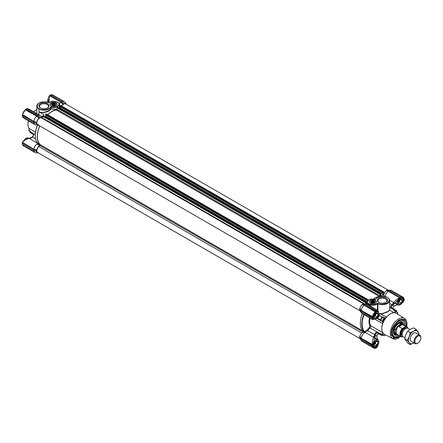 <?xml version="1.0" encoding="UTF-8"?>
<svg xmlns="http://www.w3.org/2000/svg" width="443" height="443" viewBox="0 0 443 443"><rect width="100%" height="100%" fill="white"/><g stroke="black" fill="none" stroke-linecap="round" stroke-linejoin="round"><path stroke-width="0.66" d="M40.612 108.026A4.513 2.603 180 0 1 39.493 106.309A4.513 2.603 180 0 1 42.279 103.9A4.513 2.603 180 0 1 47.196 104.465A4.513 2.603 180 0 1 48.514 106.309A4.513 2.603 180 0 1 47.395 108.026M40.385 107.904L40.385 107.904A5.117 2.951 180 0 1 40.385 103.728A5.117 2.951 180 0 1 47.622 103.728A5.117 2.951 180 0 1 47.622 107.904A5.117 2.951 180 0 1 40.385 107.904M52.446 105.356A2.414 1.395 180 0 1 54.766 105.356M56.1 102.776A3.527 2.038 0 0 0 51.111 102.776A3.527 2.038 0 0 0 51.111 105.656L51.111 105.656A3.527 2.038 0 0 0 56.1 105.656A3.527 2.038 0 0 0 56.1 102.776M56.045 105.683A3.378 1.949 0 0 0 56.981 104.338A3.378 1.949 0 0 0 55.995 102.959A3.378 1.949 0 0 0 52.313 102.538A3.378 1.949 0 0 0 50.231 104.338A3.378 1.949 0 0 0 51.166 105.683M36.824 109.476A12.072 6.972 120 0 0 36.536 109.637L36.536 109.637A12.072 6.972 120 0 0 33.751 111.786M29.249 138.388L29.249 138.388A3.622 2.713 137.5 0 0 30.567 137.873L31.447 137.629A3.622 2.093 -60 0 1 30.174 138.753A3.622 2.093 -60 0 1 29.952 138.869L29.249 138.388C26.325 139.024 24.099 140.387 22.56 142.48L33.845 149.247L36.741 150.016L33.64 149.507L22.322 142.973L22.239 144.158L33.568 150.698L36.536 151.434L36.603 150.243M37.622 142.84L36.752 142.796L29.952 138.869M38.923 114.77L38.901 108.978A7.182 4.148 0 0 0 50.751 107.361L50.668 106.641L51.172 107.261A5.432 3.134 0 0 0 57.446 106.68L57.236 106.309C55.181 107.322 52.994 107.433 50.668 106.641C50.513 109.393 41.83 110.872 39.111 108.607C36.647 107.45 36.581 105.628 38.912 103.141C42.971 101.569 46.116 101.43 48.353 102.737L49.251 102.654C51.621 101.037 54.284 100.86 57.236 102.117L59.013 103.147C59.29 104.365 58.697 105.417 57.236 106.309M61.704 106.043A4.197 2.42 -60 0 1 63.072 104.404L60.957 102.283A5.283 3.051 120 0 0 59.39 103.978A6.639 3.832 0 0 0 59.296 103.308L59.013 103.147M39.034 103.069A7.182 4.148 0 0 0 36.824 106.06A7.182 4.148 0 0 0 38.901 108.978L39.111 108.607M56.638 109.703L50.895 108.961L56.793 109.427M59.312 108.136L59.345 104.432M59.716 104.925L59.296 104M38.923 112.328L38.923 111.708L44.045 114.815A20.372 11.762 120 0 0 43.807 115.075L43.093 115.706M38.923 111.708L38.923 111.697C42.329 113.696 49.428 110.971 50.751 108.862L50.751 107.361L51.172 107.261L51.172 108.762M59.744 104.952L59.727 108.618M51.011 109.183C48.569 111.819 44.915 112.926 40.047 112.505M47.595 114.654A20.372 11.762 -60 0 1 56.084 109.858M42.578 116.038L41.171 116.631M36.741 150.016A4.197 2.42 -60 0 1 39.665 145.675L39.975 144.684A20.372 11.762 -60 0 1 39.732 125.867M38.408 125.103A4.197 2.42 -60 0 1 38.142 125.098A4.197 2.42 -60 0 1 36.741 123.719L34.537 123.143M36.603 123.647L36.603 122.401L33.773 121.698L33.59 122.861L36.57 123.647M36.741 122.174A4.197 2.42 -60 0 1 38.962 118.325L36.847 116.21A5.283 3.051 120 0 0 33.845 121.399L36.603 122.401M39.089 118.098L40.086 117.439L37.965 115.241L37.068 115.756L38.962 118.325M38.696 115.939L40.086 117.439L38.026 115.235L26.696 108.69L25.738 109.216L37.068 115.756L36.847 116.204L25.268 109.814L25.6 109.194L36.968 115.894M38.209 115.424A5.283 3.051 -60 0 1 40.158 115.485A5.283 3.051 -60 0 1 40.75 116.033L42.185 118.065A4.197 2.42 -60 0 0 40.296 117.556L40.169 117.473M63.205 104.177L64.196 103.518L62.075 101.32L61.184 101.835L63.072 104.404M62.812 102.017L64.268 103.524M66.444 104.387A4.197 2.42 -60 0 0 66.312 104.155A4.197 2.42 -60 0 0 64.412 103.634L64.279 103.551M38.408 152.946A4.197 2.42 -60 0 1 38.142 152.94A4.197 2.42 -60 0 1 36.741 151.561L34.537 150.985M36.603 151.489L33.773 150.77L36.57 151.489M48.819 96.546L49.627 95.743L60.957 102.283L61.178 102.078L49.849 95.295L61.079 101.973M48.874 102.748L48.077 98.695L49.455 95.893L48.946 102.726M40.158 115.485L29.842 109.526L26.862 108.889M36.536 150.382L33.568 149.662L33.729 150.758M33.851 150.814A5.283 3.051 120 0 0 34.881 152.475A5.283 3.051 120 0 0 35.645 152.713L38.142 152.94M65.304 103.236A5.283 3.051 120 0 0 64.861 102.111A5.283 3.051 120 0 0 64.274 101.563A5.283 3.051 120 0 0 62.319 101.502M61.295 101.956L63.288 104.044M37.184 115.878L39.172 117.965M36.536 122.539L33.729 121.858M33.851 122.971A5.283 3.051 120 0 0 34.881 124.633A5.283 3.051 120 0 0 35.645 124.871L38.142 125.098M37.6 143.089L39.975 144.684M39.665 145.675L37.101 143.859L39.787 144.556M37.101 143.859A5.283 3.051 120 0 0 33.845 149.241L33.729 149.701M48.077 98.695L49.682 95.428L61.128 102.028M49.627 95.743L49.766 95.466M36.426 109.698A11.767 6.795 120 0 0 36.32 109.759A11.767 6.795 120 0 0 33.701 111.758M28.092 108.895L26.735 108.862M22.322 142.973L33.64 149.507M50.834 94.824L62.214 101.425M25.511 109.343L26.635 108.701L38.098 115.346M33.707 121.675L22.15 115.169L22.521 114.571L33.845 121.399L33.64 122.894M22.515 116.415L24.559 118.674L34.881 124.633M37.433 142.901L36.752 142.796M29.094 128.996A2.713 1.567 -60 0 1 28.812 130.209L28.85 130.58A13.578 7.841 -60 0 0 29.747 131.25A13.578 7.841 -60 0 0 30.19 131.477M28.424 120.906A11.767 6.795 120 0 0 27.998 124.173A11.767 6.795 120 0 0 28.003 124.295M22.239 143.925L22.532 142.419L22.239 142.862M49.616 95.489L50.607 94.758L49.766 95.444M22.15 115.169L22.515 114.859A5.283 3.051 120 0 1 25.511 109.665L25.655 109.388L37.018 115.95M22.471 116.487L23.141 117.478M24.343 139.855C24.67 139.401 26.237 138.858 29.039 138.222L24.343 139.855L22.56 142.48L22.803 141.599M31.497 137.441L30.567 137.873M27.998 124.173L27.998 124.417A12.072 6.972 -60 0 0 28.917 128.332A2.414 1.395 -60 0 1 29.1 129.112A2.414 1.395 -60 0 1 28.839 130.303L28.773 130.436M27.998 124.417A12.072 6.972 -60 0 1 28.468 120.933M25.345 109.665L22.244 114.975L25.351 109.654M31.619 133.277A14.486 8.362 -60 0 1 30.788 132.9A14.486 8.362 -60 0 1 30.041 132.368A0.604 0.349 -60 0 1 30.074 131.693L30.091 131.66A2.414 1.395 120 0 0 30.334 131.167L28.839 130.303M32.245 137.302L32.361 137.02M32.981 134.129A14.486 8.362 -60 0 1 32.704 133.908L32.887 134.035C33.607 134.788 33.458 135.724 32.444 136.848L30.113 137.923M35.617 138.941L32.511 137.147C33.889 135.68 33.961 134.373 32.738 133.232A0.604 0.349 120 0 0 32.704 133.908C33.685 134.727 33.646 135.719 32.577 136.876M22.239 115.019L22.239 116.31L33.607 122.91L22.261 116.365L33.552 122.844M382.686 333.23A2.414 1.395 -60 0 1 382.686 333.258A2.414 1.395 -60 0 1 382.47 334.332L382.226 334.598A13.578 7.841 120 0 0 383.117 335.268A13.578 7.841 120 0 0 384.147 335.705L384.679 335.611A2.414 1.395 120 0 1 385.504 334.886A2.414 1.395 120 0 1 385.526 334.875L382.686 333.23L382.658 332.566A12.072 6.972 -60 0 1 381.744 328.651A12.072 6.972 -60 0 1 382.658 323.678L382.686 322.62L385.526 317.697L386.434 317.144A12.072 6.972 -60 0 1 390.277 313.865A12.072 6.972 -60 0 1 394.126 312.703L394.719 312.393L397.559 314.032A2.414 1.395 -60 0 1 397.77 312.93L397.592 312.42A13.578 7.841 120 0 0 396.701 311.75A13.578 7.841 120 0 0 395.665 311.313L395.566 311.656A13.279 7.664 -60 0 1 397.77 312.93M362.28 313.655A20.372 11.762 120 0 0 363.05 331.209L363.808 331.63L364.855 331.514L367.009 330.09L369.445 327.405L370.066 327.942L370.78 326.38L370.636 325.622L382.658 332.566M380.476 320.505L376.672 318.307L380.476 320.505A2.414 1.395 -60 0 1 380.72 320.715L380.731 320.433A13.578 7.841 120 0 1 382.658 317.099L382.896 316.95A2.414 1.395 -60 0 1 382.591 316.845L382.569 316.834A0.604 0.349 -60 0 0 382.004 317.127A14.486 8.362 120 0 0 380.426 319.852L377.093 317.919M382.658 317.099L384.147 317.963A13.578 7.841 120 0 0 382.226 321.297L382.47 321.762A2.414 1.395 -60 0 1 382.686 322.593A2.414 1.395 -60 0 1 382.686 322.62M394.126 312.703L389.812 310.216L387.287 312.138L381.152 314.098L381.113 313.76C385.936 312.548 388.766 311.274 389.607 309.928L389.624 300.47A7.182 4.148 180 0 1 385.521 304.219A7.182 4.148 180 0 1 377.901 303.682L377.901 310.488M406.004 326.181A9.923 5.731 120 0 0 406.104 324.752A9.923 5.731 120 0 0 401.591 319.791A9.923 5.731 120 0 0 392.066 332.859A9.923 5.731 120 0 0 392.531 335.484A9.923 5.731 120 0 0 400.267 336.11M392.31 334.836A9.054 5.227 120 0 0 393.489 336.032L394.132 336.398A9.054 5.227 -60 0 1 392.254 332.256A9.054 5.227 -60 0 1 396.208 323.146A9.054 5.227 -60 0 1 403.18 320.721A9.054 5.227 -60 0 1 405.057 324.863A9.054 5.227 -60 0 1 405.024 325.616M382.348 334.399L380.731 333.734A13.578 7.841 120 0 0 381.622 334.41A13.578 7.841 120 0 0 382.414 334.77M389.624 307.348L394.27 310.061A2.414 1.395 -60 0 1 393.932 310.576L394.176 310.449A13.578 7.841 120 0 1 395.206 310.886L396.701 311.75M389.624 307.376L394.27 310.061M403.18 320.721L402.543 320.35A9.054 5.227 120 0 0 400.915 319.924M380.72 333.463A2.414 1.395 -60 0 1 380.476 333.956L370.066 327.942L367.635 330.628L374.518 334.603L374.507 335.694A3.622 2.093 -60 0 1 373.233 336.818A3.622 2.093 -60 0 1 373.017 336.935L365.137 332.388L367.635 330.628L367.009 330.09M380.476 333.956L377.796 332.449C376.196 331.962 375.099 332.676 374.518 334.603L375.343 334.77C375.764 333.313 376.572 332.765 377.768 333.125L380.426 334.664A14.486 8.362 120 0 0 381.174 335.19A14.486 8.362 120 0 0 382.004 335.572A0.604 0.349 120 0 0 382.569 335.207L382.591 335.174A2.414 1.395 -60 0 1 382.686 335.019M394.276 310.056A0.604 0.349 -60 0 1 394.824 309.723A14.486 8.362 -60 0 1 395.66 310.1A14.486 8.362 -60 0 1 396.402 310.632A0.604 0.349 120 0 1 396.369 311.307L396.352 311.34A2.414 1.395 -60 0 0 396.263 311.495M372.884 319.359L372.491 319.553L372.469 318.456L372.906 318.478L372.502 318.644L373.958 319.348L372.491 319.553L362.169 313.594A5.283 3.051 -60 0 1 361.582 313.046A5.283 3.051 -60 0 1 361.161 312.027M359.893 310.526A4.197 2.42 120 0 0 360.137 310.997A4.197 2.42 120 0 0 360.536 311.39M370.342 303.267A3.527 2.038 0 0 0 375.332 303.267A3.527 2.038 0 0 0 375.332 300.387A3.527 2.038 0 0 0 370.342 300.387A3.527 2.038 0 0 0 370.342 303.267L370.342 303.267M375.276 303.294A3.378 1.949 0 0 0 376.212 301.949A3.378 1.949 0 0 0 375.227 300.57A3.378 1.949 0 0 0 371.544 300.149A3.378 1.949 0 0 0 369.462 301.949A3.378 1.949 0 0 0 370.398 303.294M378.82 302.314A5.117 2.951 0 0 0 386.058 302.314A5.117 2.951 0 0 0 386.058 298.133A5.117 2.951 0 0 0 378.82 298.133A5.117 2.951 0 0 0 378.82 302.314L378.82 302.314M385.831 302.436A4.513 2.603 0 0 0 386.949 300.719A4.513 2.603 0 0 0 385.631 298.875A4.513 2.603 0 0 0 380.714 298.311A4.513 2.603 0 0 0 377.929 300.719A4.513 2.603 0 0 0 379.047 302.436M396.374 303.926L395.228 303.023M377.381 345.451L376.024 346.797L376.888 347.378L377.159 347.002L376.976 347.262M373.898 318.794L373.283 317.094M373.958 319.348L373.266 317.088M384.679 335.611A13.279 7.664 -60 0 1 382.47 334.332M369.445 327.405L369.944 325.716A12.52 7.226 -60 0 1 369.528 317.841M394.719 312.393A2.414 1.395 120 0 0 395.566 311.656M389.607 309.928A0.299 0.293 12.3 0 0 389.812 310.216L389.624 308.583M376.783 312.005A3.921 2.265 -60 0 1 378.023 312.116A3.921 2.265 -60 0 1 378.831 313.91L381.152 314.098L386.434 317.144M385.526 317.697A2.414 1.395 -60 0 1 384.679 317.941L382.896 316.95M382.47 321.762A13.279 7.664 -60 0 1 384.679 317.941M384.147 317.963L384.524 317.886M378.804 313.445L381.113 313.76M394.01 306.024L393.866 306.124C392.858 307.243 392.814 308.234 393.738 309.092A14.486 8.362 120 0 0 392.996 308.566A14.486 8.362 120 0 0 392.166 308.184L391.922 308.001C391.335 307.016 391.49 306.107 392.382 305.266L391.817 304.634C390.582 305.869 390.399 307.088 391.269 308.3A0.604 0.343 -45.4 0 1 391.922 308.001M364.041 314.668A20.145 11.634 120 0 0 364.5 331.624L364.816 332.483L365.137 332.388A0.604 0.299 73.5 0 1 364.855 331.514M380.426 334.664A0.604 0.349 -60 0 1 380.459 333.989M377.796 332.449A0.604 0.349 120 0 0 377.768 333.125A14.486 8.362 120 0 0 378.51 333.657A14.486 8.362 120 0 0 379.341 334.033C378.172 333.601 377.336 334.133 376.832 335.628L376.816 335.8M395.909 311.39A13.578 7.841 120 0 0 395.206 310.886M377.807 310.842L378.328 311.778C378.472 311.03 378.029 310.726 376.987 310.87L377.159 311.263L376.816 310.931L377.768 310.405L367.341 304.396L368.997 304.85L373.255 307.796M378.66 315.206L379.341 315.588A0.604 0.349 -60 0 1 379.911 315.294M394.242 305.891L393.866 306.124M395.034 305.52L394.087 305.98A17.332 10.006 -60 0 0 392.592 305.116L395.4 302.702L397.393 304.518M363.16 331.253L364.019 331.508A20.372 11.762 120 0 1 363.714 314.486M382.004 317.127L379.341 315.588A14.486 8.362 120 0 0 377.768 318.318A0.604 0.349 -60 0 0 377.796 318.954L380.459 320.494A0.604 0.349 -60 0 1 380.426 319.852M374.684 336.542L375.022 337.992L375.138 336.735L374.529 336.459L375.138 336.735L375.254 335.91A0.604 0.305 6.9 0 0 374.507 335.694L374.529 336.459A3.622 1.257 -72.3 0 1 373.864 337.35L373.017 336.935M375.254 335.91L375.326 335.03L374.507 334.908M376.821 336.071L376.893 336.94M376.882 336.846L377.253 339.46M389.602 300.155L393.091 302.165A3.622 2.093 -60 0 1 392.758 304.081L391.817 304.634L389.624 303.366M375.57 299.258L375.775 299.396C375.93 296.644 384.613 295.165 387.332 297.43L387.547 297.552A7.182 4.148 180 0 1 389.624 300.47C389.823 299.634 389.109 298.615 387.481 297.414C382.553 295.448 378.621 296.013 375.697 299.108L370.57 299.103C368.371 299.845 367.214 301.007 367.092 302.591A6.639 3.832 0 0 0 367.192 303.25L367.474 302.918C367.181 301.279 368.238 300.022 370.653 299.147L375.271 299.269M387.332 297.43L387.332 297.43C389.801 298.593 389.868 300.415 387.531 302.896C383.477 304.474 380.327 304.607 378.089 303.3L377.198 303.389L377.453 303.726A5.432 3.134 180 0 1 368.997 304.291L368.997 304.85M367.341 304.396L367.264 304.352A5.283 3.051 120 0 0 366.682 304.208A5.283 3.051 120 0 0 365.591 304.352M397.77 304.734L395.859 305.188L397.122 304.596L394.946 305.559M388.838 290.209A4.197 2.42 120 0 0 388.301 290.06A4.197 2.42 120 0 0 387.769 290.087M386.357 290.569L388.478 290.802L389.375 290.281L387.271 290.043L386.274 290.697L388.361 290.951L399.724 297.513L399.58 297.785L388.251 291.245A5.283 3.051 120 0 0 385.238 296.55M388.361 290.951L388.251 291.245L386.274 290.697M386.146 290.929A4.197 2.42 120 0 0 383.848 295.631L383.145 296.4M382.243 296.229A20.372 11.762 120 0 0 373.615 298.842M364.727 304.131A4.197 2.42 120 0 0 364.19 303.981A4.197 2.42 120 0 0 363.653 304.009M362.247 304.491L364.367 304.723L365.265 304.203L363.155 303.964L362.164 304.618L364.246 304.873L375.614 311.435L375.653 312.11L364.14 305.166L362.164 304.618M362.031 304.85A4.197 2.42 120 0 0 359.81 308.699L361.139 310.36A5.283 3.051 -60 0 1 364.135 305.166L364.246 304.873M360.94 310.604L361.139 310.36L372.906 316.867L372.386 317.376L360.94 310.604L359.81 308.699M359.677 308.926L359.605 310.111L360.868 311.817L360.868 310.781L359.605 309.059M363.05 331.209L362.734 332.2A4.197 2.42 120 0 0 359.81 336.542L361.139 338.208L372.502 344.516C372.236 341.37 372.69 338.984 373.864 337.35L375.022 337.992L374.49 338.956M372.934 344.56L373.958 340.955L372.502 344.516L372.906 344.709L372.303 345.008L360.94 338.446L359.81 336.542M359.677 336.769L359.605 337.959L360.868 339.659L360.868 338.624L359.605 336.907M359.893 338.369A4.197 2.42 120 0 0 360.137 338.845A4.197 2.42 120 0 0 360.536 339.233M364.816 332.483L364.39 332.82A5.283 3.051 120 0 0 361.139 338.203L360.94 338.446M377.203 339.488L374.634 338.668L373.958 340.955M377.015 337.821L377.137 339.211M377.58 339.703L377.071 337.92M378.366 343.873L377.624 346.459M377.048 347.129L378.366 344.305M392.382 305.266L392.077 304.474M393.323 304.618A0.604 0.305 -126.9 0 1 392.758 304.081L393.434 303.715A3.622 1.257 -47.7 0 0 393.871 302.691C394.707 300.852 396.546 299.269 399.398 297.929L399.769 298.189L399.398 297.929L397.044 300.974L399.652 298.277M393.091 302.165L395.006 303.377L393.589 303.804L393.977 304.103L393.589 303.804M367.07 304.186L366.743 304.347L367.192 303.25L368.997 304.291L369.207 303.92L367.474 302.918M378.305 311.839L377.824 311.999M395.577 302.431L397.044 300.974M403.639 301.401L401.773 303.333M402.15 303.117L404.204 299.878M375.47 348.037L375.47 348.037A5.283 3.051 -60 0 1 373.504 347.982L362.169 341.437A5.283 3.051 -60 0 1 361.582 340.888A5.283 3.051 -60 0 1 361.161 339.87M364.39 332.82L362.734 332.2M364.456 332.566L364.013 331.569M383.848 295.631L385.216 296.755M389.702 290.431A5.283 3.051 -60 0 1 390.798 290.287A5.283 3.051 -60 0 1 391.568 290.525L402.897 297.065A5.283 3.051 -60 0 1 403.933 298.743L403.933 298.743M374.822 338.358L376.185 338.901M378.283 343.486L377.159 347.002M377.159 311.263L378.283 311.872L376.146 312.237M376.041 312.315L378.361 311.65M376.904 311.113L376.229 312.188C374.485 313.467 373.499 315.178 373.266 317.321L373.355 317.21C373.571 315.161 374.512 313.533 376.179 312.321L378.283 311.872M403.883 300.719C403.501 301.971 402.676 302.879 401.397 303.449M403.994 298.72L404.293 299.989L404.071 300.299L403.136 299.839L402.648 301.689M372.397 346.282L360.868 339.659L372.198 346.204L372.198 345.169L360.801 338.535M372.397 318.439L360.868 311.817L372.198 318.356L372.198 317.326L360.801 310.693M364.296 304.878L375.697 311.263L364.251 304.706M375.614 311.412L376.594 310.748L365.364 304.263M403.999 298.748L402.897 297.065A5.283 3.051 -60 0 0 400.932 297.009L401.175 297.375L400.705 296.821L399.807 297.574L388.478 290.802L399.724 297.491L399.769 298.189L399.841 297.873M389.475 290.342L400.876 296.954L389.441 290.281M372.524 346.282L372.906 346.332L372.524 346.282L372.906 344.709L372.303 345.008M378.228 344.167L376.229 347.174C374.485 347.91 373.499 347.34 373.266 345.462L374.019 341.027M375.897 348.109L375.653 347.921L376.816 347.578L375.509 348.093M373.864 318.86L374.019 319.259L372.934 318.589M376.827 310.992L375.897 311.639L372.397 317.205L360.967 310.643M397.133 300.991L400.599 298.122L399.857 297.696M400.378 298.25L400.599 298.122C402.344 297.38 403.329 297.951 403.562 299.833L401.956 303.062M375.653 347.921C374.197 348.331 373.283 347.805 372.906 346.332L372.474 346.304A5.283 3.051 -60 0 0 373.504 347.982L375.559 348.037M399.951 297.48L400.843 296.965M374.019 319.259L373.266 317.321L372.668 318.445M375.742 348.137L375.437 348.115M372.524 318.439L372.524 317.188M403.922 298.959C403.551 297.491 402.632 296.96 401.175 297.375L400.937 297.07M372.668 344.931L373.266 345.208M373.997 302.968A2.414 1.395 -0 0 0 371.677 302.968M404.077 300.315L404.121 298.792M378.831 314.009A3.804 2.193 -60 0 1 376.146 318.667A3.804 2.193 -60 0 1 373.455 317.116A3.804 2.193 -60 0 1 376.146 312.459A3.804 2.193 -60 0 1 378.831 314.009L378.831 313.91A3.921 2.265 -60 0 1 378.831 313.96M376.057 318.716L376.057 318.716A3.921 2.265 -60 0 1 374.097 318.91A3.921 2.265 -60 0 1 373.377 317.886M377.026 317.027A2.713 1.567 -60 0 1 375.265 318.041L375.105 318.03A2.713 1.567 -60 0 1 374.224 316.778L374.224 316.562A2.713 1.567 -60 0 1 375.105 314.297L375.265 314.098A2.713 1.567 -60 0 1 376.146 313.345A2.713 1.567 -60 0 1 377.026 313.085L377.181 313.096A2.713 1.567 -60 0 1 378.062 314.347L378.062 314.563A2.713 1.567 -60 0 1 377.181 316.828L375.265 318.041M377.181 316.828L378.062 314.563M378.062 314.347L377.181 313.096M377.026 313.085L376.035 313.411M374.224 316.778L375.105 318.03M375.21 315.853L375.703 314.585A2.414 1.395 -60 0 1 374.235 316.418L375.21 315.853L377.131 316.966M376.218 313.328L378.117 314.425M375.93 313.483A2.414 1.395 -60 0 1 375.703 314.585L376.185 313.339M375.498 313.849A2.054 1.185 -60 0 1 374.335 315.859M52.817 106.198A3.317 1.916 180 0 1 50.402 104.836A3.317 1.916 180 0 1 51.261 102.981A3.317 1.916 180 0 1 55.956 102.981A3.317 1.916 180 0 1 56.815 103.839A3.317 1.916 180 0 1 54.395 106.198M55.087 105.207L55.231 105.069A1.872 1.08 0 0 0 55.48 104.542L55.624 104.044L55.22 103.989A1.872 1.08 0 0 0 54.555 103.601L54.146 103.191L53.592 103.452A1.872 1.08 0 0 0 52.684 103.596L52.13 103.501L51.981 104A1.872 1.08 0 0 0 51.737 104.526L51.992 105.08A1.872 1.08 0 0 0 52.202 105.251M51.565 104.653A2.11 1.218 0 0 0 52.113 105.201A2.11 1.218 0 0 0 54.661 105.395A2.11 1.218 0 0 0 55.646 104.022A2.11 1.218 0 0 0 53.06 103.158A2.11 1.218 0 0 0 51.565 104.653M51.737 104.83L51.737 104.526M51.981 104L51.981 104.792A1.872 1.08 0 0 0 51.853 104.952M53.592 103.452L53.592 104.243A1.872 1.08 0 0 0 52.684 104.382L52.684 103.596M55.22 103.989L55.22 104.775A1.872 1.08 0 0 0 54.555 104.393L54.555 103.601M55.192 105.146A2.564 1.479 0 0 0 52.047 105.129M53.592 104.243L54.555 104.393M51.981 104.792L52.684 104.382M52.13 104.47L52.13 103.501M54.146 104.155L54.146 103.191M372.048 303.809A3.317 1.916 180 0 1 371.976 303.798A3.317 1.916 180 0 1 370.492 300.592A3.317 1.916 180 0 1 373.698 300.099A3.317 1.916 180 0 1 375.182 300.592A3.317 1.916 180 0 1 376.035 302.464A3.317 1.916 180 0 1 373.626 303.809M374.318 302.818L374.462 302.68A1.872 1.08 0 0 0 374.706 302.154L374.856 301.655L374.451 301.6A1.872 1.08 0 0 0 373.787 301.212L373.377 300.803L372.823 301.068A1.872 1.08 0 0 0 371.915 301.207L371.361 301.113L371.212 301.611A1.872 1.08 0 0 0 370.968 302.137L371.223 302.691A1.872 1.08 0 0 0 371.433 302.862M373.383 300.769A2.11 1.218 0 0 0 371.007 301.34A2.11 1.218 0 0 0 371.345 302.813A2.11 1.218 0 0 0 372.292 303.128A2.11 1.218 0 0 0 374.878 302.264A2.11 1.218 0 0 0 373.383 300.769M374.407 302.746A2.564 1.479 0 0 0 373.499 302.491A2.564 1.479 0 0 0 371.278 302.746M370.968 302.442L370.968 302.137M371.212 301.611L371.212 302.403A1.872 1.08 0 0 0 371.079 302.563M372.823 301.068L372.823 301.855A1.872 1.08 0 0 0 371.915 301.993L371.915 301.207M374.451 301.6L374.451 302.386A1.872 1.08 0 0 0 373.787 302.004L373.787 301.212M372.823 301.855L373.787 302.004M371.212 302.403L371.915 301.993M371.361 302.082L371.361 301.113M373.377 301.766L373.377 300.803M396.574 334.327A6.418 3.705 -60 0 1 396.086 334.299A6.418 3.705 -60 0 1 393.965 331.093A6.418 3.705 -60 0 1 397.244 324.16A6.418 3.705 -60 0 1 402.344 323.462A6.418 3.705 -60 0 1 402.609 323.872M398.307 334.98A7.631 4.402 -60 0 1 394.187 334.631A7.631 4.402 -60 0 1 393.262 331.674A7.631 4.402 -60 0 1 396.125 324.52A7.631 4.402 -60 0 1 401.679 321.657A7.631 4.402 -60 0 1 404.038 325.046M402.277 320.217A9.054 5.227 -60 0 1 402.571 320.45M393.589 336.004A9.054 5.227 -60 0 1 393.24 335.872M399.293 335.545A9.054 5.227 -60 0 1 394.132 336.398M359.998 338.613L37.666 152.519A3.921 2.265 -60 0 1 38.774 146.567L39.898 145.492A0.604 0.349 120 0 0 40.114 144.612A20.217 11.673 -60 0 1 39.809 125.912M379.651 296.295A0.604 0.349 120 0 0 379.911 295.774L380.116 294.296L380.775 293.792L380.653 296.101L383.317 294.595L383.123 292.585L383.782 292.059L384.258 293.62M366.666 304.208L367.092 303.959M365.409 304.092L365.608 302.674L366.355 302.159L366.117 304.158M42.068 118.154L42.534 116.149L43.32 115.723M45.208 116.747L45.817 116.299L45.817 115.086M45.54 114.881L367.723 300.891L45.568 114.936L45.668 114.216L46.293 113.901L368.631 300.044M47.678 114.704A20.217 11.673 -60 0 1 56.278 109.953A0.604 0.349 120 0 0 56.837 109.249L57.047 107.771L57.834 107.344M59.722 108.374L60.331 107.92L60.331 106.708M60.049 106.508L383.123 293.028L60.076 106.558L60.182 105.838L60.802 105.523L383.804 292.048M61.843 106.121A3.921 2.265 -60 0 1 65.702 103.955L388.035 290.054M38.774 124.821A3.921 2.265 -60 0 1 37.666 124.677A3.921 2.265 -60 0 1 37.666 120.147A3.921 2.265 -60 0 1 41.592 117.882A3.921 2.265 -60 0 1 41.913 118.143L363.808 303.987M28.568 138.282A3.921 2.265 120 0 0 28.236 138.011A3.921 2.265 120 0 0 26.27 138.205A3.921 2.265 120 0 0 24.886 139.434A3.921 2.265 120 0 0 24.742 139.617M26.231 138.233A3.804 2.193 120 0 0 26.187 138.255A3.804 2.193 120 0 0 24.686 139.65M373.538 343.48A3.921 2.265 -60 0 1 376.057 340.152A3.921 2.265 -60 0 1 378.023 339.958A3.921 2.265 -60 0 1 378.831 341.752A3.921 2.265 -60 0 1 378.831 341.802M376.057 346.559L376.146 346.509A3.804 2.193 -60 0 1 373.455 344.959A3.804 2.193 -60 0 1 376.146 340.302A3.804 2.193 -60 0 1 378.831 341.852A3.804 2.193 -60 0 1 376.146 346.509L376.057 346.559A3.921 2.265 -60 0 1 374.097 346.753A3.921 2.265 -60 0 1 373.421 345.872M377.026 344.87A2.713 1.567 -60 0 1 375.265 345.883L375.105 345.872A2.713 1.567 -60 0 1 374.224 344.621L374.224 344.41A2.713 1.567 -60 0 1 375.105 342.14L375.265 341.941A2.713 1.567 -60 0 1 376.146 341.188A2.713 1.567 -60 0 1 377.026 340.927L377.181 340.938A2.713 1.567 -60 0 1 378.062 342.195L378.062 342.406A2.713 1.567 -60 0 1 377.181 344.671L375.265 345.883M377.181 344.671L378.062 342.406M378.062 342.195L377.181 340.938M377.026 340.927L376.035 341.254M374.224 344.621L375.105 345.872M375.21 343.702L375.703 342.428A2.414 1.395 -60 0 1 374.235 344.261L375.21 343.702L377.131 344.809M376.218 341.171L378.117 342.267M375.93 341.326A2.414 1.395 -60 0 1 375.703 342.428L376.185 341.182M375.498 341.691A2.054 1.185 -60 0 1 374.335 343.702M401.031 298.05A3.921 2.265 -60 0 1 402.133 298.194A3.921 2.265 -60 0 1 402.947 299.989A3.921 2.265 -60 0 1 402.947 300.038M400.173 304.795L400.256 304.745A3.804 2.193 -60 0 1 397.57 303.195A3.804 2.193 -60 0 1 400.256 298.538A3.804 2.193 -60 0 1 402.947 300.088A3.804 2.193 -60 0 1 400.256 304.745L400.173 304.795A3.921 2.265 -60 0 1 398.213 304.989A3.921 2.265 -60 0 1 397.399 303.195A3.921 2.265 -60 0 1 399.021 299.346M401.136 303.106A2.713 1.567 -60 0 1 399.376 304.12L399.221 304.108A2.713 1.567 -60 0 1 398.34 302.857L398.34 302.641A2.713 1.567 -60 0 1 399.221 300.376L399.376 300.177A2.713 1.567 -60 0 1 400.256 299.424A2.713 1.567 -60 0 1 401.136 299.163L401.297 299.175A2.713 1.567 -60 0 1 402.178 300.426L402.178 300.642A2.713 1.567 -60 0 1 401.297 302.907L399.376 304.12M401.297 302.907L402.178 300.642M402.178 300.426L401.297 299.175M401.136 299.163L400.151 299.49M398.34 302.857L399.221 304.108M399.326 301.932L399.819 300.664A2.414 1.395 -60 0 1 398.351 302.497L399.326 301.932L401.242 303.045M400.328 299.407L402.227 300.504M400.046 299.562A2.414 1.395 -60 0 1 399.819 300.664L400.3 299.418M399.608 299.928A2.054 1.185 -60 0 1 398.451 301.938M48.071 99.215A3.921 2.265 120 0 0 47.611 101.248A3.921 2.265 120 0 0 47.872 102.455M48.071 99.149A3.804 2.193 120 0 0 47.611 101.148A3.804 2.193 120 0 0 47.611 101.198M417.433 343.342L417.865 343.098A4.225 2.437 120 0 0 420.85 337.926A4.225 2.437 120 0 0 417.865 336.198A4.225 2.437 120 0 0 414.875 341.37A4.225 2.437 120 0 0 417.865 343.098L417.433 343.342A4.829 2.785 -60 0 1 415.019 343.585A4.829 2.785 -60 0 1 414.283 339.715A4.829 2.785 -60 0 1 417.433 335.462A4.829 2.785 -60 0 1 419.848 335.218A4.829 2.785 -60 0 1 420.85 337.433A4.829 2.785 -60 0 1 420.844 337.688M404.919 337.749L403.141 336.724A4.829 2.785 -60 0 1 402.399 332.854A4.829 2.785 -60 0 1 405.555 328.601A4.829 2.785 -60 0 1 407.97 328.363L409.891 329.47M403.778 325.24A5.731 3.311 120 0 0 403.019 324.459A5.731 3.311 120 0 0 400.151 324.741A5.731 3.311 120 0 0 396.407 329.791A5.731 3.311 120 0 0 397.282 334.387L401.125 336.608A5.731 3.311 -60 0 1 402.183 328.496L405.805 326.408L402.604 324.558L400.544 324.968L398.982 326.646L402.183 328.496M398.013 334.808A6.036 3.483 -60 0 1 396.922 334.526A6.036 3.483 -60 0 1 395.992 329.692A6.036 3.483 -60 0 1 399.94 324.37A6.036 3.483 -60 0 1 402.958 324.071A6.036 3.483 -60 0 1 403.745 324.88M402.942 328.302A5.432 3.134 120 0 0 400.367 333.983A5.432 3.134 120 0 0 402.942 336.68L403.014 336.641M398.982 326.646L402.604 324.558M402.942 336.68L402.183 336.874A5.731 3.311 -60 0 1 401.125 336.608L402.183 336.874M408.474 340.141A7.243 4.181 120 0 0 409.16 342.699L407.222 340.335L409.16 336.785A7.243 4.181 120 0 0 408.474 340.141M411.37 341.475A4.845 2.796 -60 0 1 410.168 339.161A4.845 2.796 -60 0 1 413.596 333.23A4.845 2.796 -60 0 1 416.198 333.114M409.16 342.699A7.243 4.181 120 0 0 413.596 343.098A7.243 4.181 120 0 0 413.878 342.926L410.179 344.543L409.16 342.699M418.707 334.559A7.243 4.181 120 0 0 418.031 331.669A7.243 4.181 120 0 0 413.596 331.27A7.243 4.181 120 0 0 409.16 336.785L410.179 332.715L413.596 331.27L416.093 329.299L419.05 333.507L418.856 334.648M416.093 329.299L413.596 327.859L410.179 329.299L407.682 331.27L405.744 334.819L404.725 338.889L407.682 343.098L410.179 344.543M404.725 338.889L407.222 340.335M407.682 331.27L410.179 332.715M394.209 330.356A6.036 3.483 120 0 0 397.321 326.358M57.446 107.416L57.446 106.68A6.639 3.832 0 0 0 59.39 103.967L59.284 103.252M49.876 102.183A5.432 3.134 0 0 0 49.19 102.638M37.622 125.053A20.372 11.762 120 0 0 37.688 143.194M33.729 150.736L22.322 144.208L33.568 150.698M22.532 144.368A5.283 3.051 120 0 0 23.545 145.935L22.427 144.163M64.274 101.563L52.938 95.018A5.283 3.051 120 0 0 51.078 94.929M62.192 101.436L50.618 94.752M38.076 115.357L40.152 117.445M37.511 125.042A20.145 11.634 120 0 0 35.612 138.604M25.511 109.665L25.655 109.388M22.322 115.13L22.15 116.21M33.707 149.524L22.349 142.962M30.24 131.377L28.85 130.58M28.917 128.332L35.468 132.114M35.235 134.628L30.091 131.66M24.299 139.883L22.15 143M32.738 133.232L30.074 131.693M32.704 133.908L30.041 132.368M406.746 326.607L407.012 324.049C407.006 321.491 406.181 319.641 404.537 318.5L396.507 313.395A12.061 6.966 120 0 0 387.16 316.435A12.061 6.966 120 0 0 381.8 328.673A12.061 6.966 120 0 0 384.446 334.277L392.886 338.685A11.656 6.728 -60 0 1 390.327 333.269A11.656 6.728 -60 0 1 395.51 321.441A11.656 6.728 -60 0 1 404.537 318.5A11.656 6.728 -60 0 1 406.812 323.75M400.854 336.447L393.384 338.087L391.379 333.258C390.936 329.304 393.506 324.852 399.082 319.907C404.658 318.412 407.228 319.896 406.79 324.359A11.656 6.728 -60 0 1 406.79 324.398M399.121 337.688A11.656 6.728 -60 0 1 392.886 338.685L401.009 336.542M406.79 324.359L406.585 326.519M380.72 320.715L382.348 321.657M382.226 334.598L380.731 333.734M394.824 309.723L392.166 308.184A0.604 0.349 120 0 0 391.612 308.516M376.024 346.797A4.076 2.353 -60 0 1 374.108 346.935A4.076 2.353 -60 0 1 373.283 345.451M382.658 323.678L374.712 319.093M370.187 318.224A12.072 6.972 120 0 0 370.636 325.622A0.604 0.471 -30.3 0 0 369.944 325.716M393.932 310.576L395.56 311.518M395.665 311.313L394.176 310.449M382.226 321.297L380.731 320.433M377.453 310.222L377.453 303.726L378.089 303.3M376.832 335.628L376.816 335.894A17.332 10.006 -60 0 1 375.326 335.03L375.343 334.77M375.719 299.13A7.182 4.148 180 0 1 377.525 297.508M377.198 303.389C374.822 305.005 372.159 305.183 369.207 303.92M369.146 299.817A6.639 3.832 0 0 0 367.092 302.591L367.092 304.158M376.866 311.064L365.325 304.203M400.599 298.139A4.076 2.353 -60 0 1 402.294 298.111A4.076 2.353 -60 0 1 403.136 299.839M372.303 317.166L372.474 316.906A5.283 3.051 -60 0 1 375.47 311.711L375.614 311.435M360.967 338.485L372.281 345.019M375.764 348.248L376.982 347.257M403.983 298.676L404.26 298.887M396.092 334.05A6.158 3.555 -60 0 1 394.336 329.42A6.158 3.555 -60 0 1 398.501 323.445A6.158 3.555 -60 0 1 402.128 323.595M400.007 321.751A6.811 3.932 -60 0 1 401.69 322.642A6.811 3.932 -60 0 1 401.989 323.102M401.048 321.596A7.238 4.181 -60 0 1 402.632 323.888M396.596 334.338A7.238 4.181 -60 0 1 393.821 334.111M395.599 334.172A6.811 3.932 -60 0 1 395.051 334.144A6.811 3.932 -60 0 1 393.434 333.136M40.114 144.612L362.762 330.893M42.301 117.821L364.844 304.036M42.534 116.149L365.608 302.674M42.661 115.955L365.73 302.48M43.192 115.645L366.267 302.17M45.734 116.448L367.164 302.021M45.817 116.299L367.208 301.855M45.54 114.438L367.983 300.598M45.668 114.216L368.172 300.415M46.199 113.912L368.615 300.055M56.278 109.953L379.186 296.378M56.837 109.249L379.911 295.774M57.047 107.771L380.116 294.296M57.169 107.577L380.244 294.102M57.706 107.267L380.775 293.792M60.242 108.07L383.317 294.595M60.331 107.92L383.4 294.445M60.049 106.06L383.123 292.585M60.182 105.838L383.25 292.363M60.713 105.534L383.782 292.059M384.081 293.122L384.391 293.299M38.774 146.567L361.693 333.003M39.898 145.492L362.95 332.006M406.369 328.246A4.137 2.387 120 0 0 404.42 328.512A4.137 2.387 120 0 0 401.751 332.051A4.137 2.387 120 0 0 402.238 335.395M402.355 335.755A4.436 2.564 -60 0 1 401.225 332.361A4.436 2.564 -60 0 1 404.204 328.141A4.436 2.564 -60 0 1 406.735 328.163M405.805 326.408A5.731 3.311 -60 0 1 406.857 326.674A5.731 3.311 -60 0 1 407.953 328.352M407.865 328.307A5.432 3.134 120 0 0 405.467 326.845M36.824 113.558L36.824 106.06C38.452 102.056 42.34 100.943 48.481 102.71L49.04 102.676C51.532 100.932 54.312 100.744 57.385 102.106L59.196 103.147M59.39 105.633L59.39 103.967M66.312 104.155L64.861 102.111M48.077 98.745L48.669 102.759M27.682 108.762L29.842 109.526M34.881 152.475L23.545 145.935M37.589 124.81C34.432 132.69 34.449 138.803 37.633 143.15L37.721 143.266M26.918 108.806L27.671 108.762M50.845 94.94L52.938 95.018M22.814 117.19L24.559 118.674M22.814 117.179L22.432 116.321M49.533 95.616L49.699 95.278M30.179 131.505L29.747 131.25M33.042 134.201L30.788 132.9M360.137 310.997L361.582 313.046M395.654 303.688L395.555 302.608L397.183 300.991L400.527 298.266L402.294 298.111M381.622 334.41L383.117 335.268M396.33 305.077L393.999 306.152C393.002 307.171 392.852 308.112 393.556 308.965M377.159 338.286L376.927 335.733C377.209 334.465 377.945 333.872 379.136 333.939M392.996 308.566L395.66 310.1M378.51 333.657L381.174 335.19M378.372 344.25L378.377 343.851M364.19 303.981L366.682 304.208M402.106 303.145L401.757 303.35M360.137 338.845L361.582 340.888M388.301 290.06L390.798 290.287M374.108 346.935L373.355 345.33L374.042 341.093L374.628 338.851L375.609 338.391M360.879 339.703L359.616 337.998M360.879 311.861L359.616 310.155M365.303 304.191L363.199 303.953M389.419 290.27L387.309 290.032M360.895 339.72L372.607 346.282M360.895 311.878L372.607 318.439M373.543 318.589L374.097 318.91M377.464 311.794L378.023 312.116M395.843 333.834L395.4 333.645C393.251 330.633 394.276 327.25 398.478 323.501L401.436 323.196L401.818 323.484M402.344 323.462L401.69 322.642M390.482 333.922L391.042 334.936L392.974 336.32M396.086 334.299L395.051 334.144M43.281 115.64L366.355 302.159M45.568 114.936L367.701 300.924M46.293 113.901L368.665 300.022M57.795 107.261L380.864 293.787M60.076 106.558L383.145 293.083M60.802 105.523L383.876 292.048M37.666 124.677L359.998 310.77M41.592 117.882L363.919 303.976M28.673 138.266L28.236 138.011M373.676 346.509L374.097 346.753M375.155 338.302L378.023 339.958M395.344 303.333L398.213 304.989M401.712 297.951L402.133 298.194M419.848 335.218L415.816 332.892M420.85 337.926L420.85 337.433M401.33 323.135L402.958 324.071M403.019 324.459L406.857 326.674L408.025 328.39M395.294 333.59L396.922 334.526M415.019 343.585L410.988 341.254"/></g></svg>
